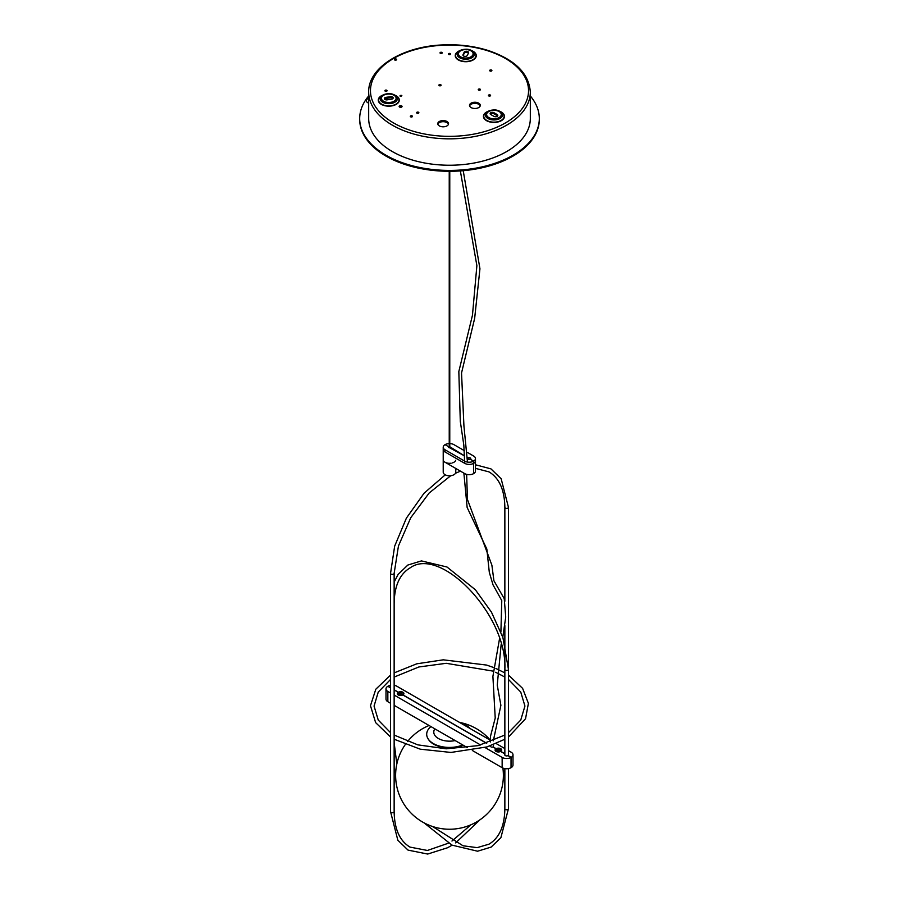 <?xml version="1.0" encoding="UTF-8"?>
<svg xmlns="http://www.w3.org/2000/svg" width="899" height="899" viewBox="0 0 899 899"><rect width="100%" height="100%" fill="white"/><g stroke="black" fill="none" stroke-linecap="round" stroke-linejoin="round"><path stroke-width="1.35" d="M490.596 745.732A1.573 0.91 -0 0 0 490.584 745.721L490.607 746.327A1.438 0.832 180 0 0 492.056 747.148A1.438 0.832 180 0 0 493.484 746.316L493.45 744.653M504.856 753.71L500.743 751.339A3.236 1.865 0 0 0 500.743 748.698A3.236 1.865 0 0 0 496.169 748.698L493.057 746.9M508.452 754.486A1.888 1.09 180 0 1 508.542 754.823A1.888 1.09 180 0 1 508.047 755.553L508.047 755.699M508.452 750.654L511.16 752.216A6.282 3.63 180 0 1 513.003 754.789A6.282 3.63 180 0 1 511.16 757.351L508.047 755.553M504.856 748.575L496.147 743.552M490.449 740.27L396.852 686.229A6.282 3.63 180 0 0 394.144 685.308M390.548 687.724L387.963 686.229A6.282 3.63 180 0 1 390.548 685.33M394.144 688.499A1.888 1.09 180 0 1 394.234 688.825A1.888 1.09 180 0 1 394.144 689.162M486.719 743.248L402.954 694.882A3.236 1.865 0 0 0 402.954 692.241A3.236 1.865 0 0 0 398.381 692.241L394.144 689.791M394.144 689.938L398.257 692.309A3.236 1.865 -0 0 0 398.257 694.949A3.236 1.865 -0 0 0 402.831 694.949L486.561 743.293M492.922 746.968L496.046 748.777A3.236 1.865 -0 0 0 496.046 751.418A3.236 1.865 -0 0 0 500.619 751.418L504.856 753.856M398.381 692.241L398.763 692.893M511.037 767.544L511.16 757.351M511.16 767.622A6.282 3.63 -0 0 0 513.003 765.049L513.003 754.789M490.607 745.912A1.573 0.91 180 0 1 489.663 746.046M390.548 689.162A1.888 1.09 180 0 1 390.458 688.825A1.888 1.09 180 0 1 390.548 688.499M390.548 703.265L387.84 701.703L387.84 691.432A6.282 3.63 180 0 1 385.997 688.87A6.282 3.63 180 0 1 387.84 686.297L390.548 687.87M387.84 691.432L390.548 692.994M394.144 695.073L480.639 745.013M485.011 747.53L502.148 757.43L502.148 767.69L472.335 750.485M504.856 754.486A1.888 1.09 180 0 0 504.766 754.823A1.888 1.09 180 0 0 505.89 755.823A1.888 1.09 180 0 0 507.924 755.632L511.037 757.43A6.282 3.63 180 0 1 502.148 757.43M398.639 692.983L398.257 692.309M467.39 747.631L394.144 705.344M511.037 757.43L511.037 767.69A6.282 3.63 -0 0 1 502.148 767.69M385.997 688.87L385.997 699.13A6.282 3.63 -0 0 0 387.84 701.703M498.529 750.71L497.349 749.923L499.114 749.732L498.529 750.71M499.114 749.732L499.114 750.418M498.945 750.508L497.72 750.553M498.136 749.53L498.136 750.339M497.136 751.822A2.405 1.382 180 0 1 496.63 751.609A2.405 1.382 180 0 1 495.978 750.89A2.405 1.382 180 0 1 495.933 750.62A2.405 1.382 180 0 1 495.967 750.373A2.405 1.382 180 0 1 495.933 750.126A2.405 1.382 180 0 1 498.102 748.743A2.405 1.382 180 0 1 500.687 749.856A2.405 1.382 180 0 1 500.732 750.126A2.405 1.382 180 0 1 498.563 751.508A2.405 1.382 180 0 1 495.978 750.395M500.698 750.373A2.405 1.382 180 0 1 500.732 750.62A2.405 1.382 180 0 1 500.035 751.609M400.954 693.163L401.392 694.163L399.662 693.882L400.954 693.163L400.033 694.095M399.943 693.309L399.943 694.05M403.033 693.983A2.405 1.382 180 0 1 403.067 694.242A2.405 1.382 180 0 1 402.561 695.084M398.965 695.219L399.134 695.309A2.405 1.382 180 0 1 398.965 695.219A2.405 1.382 180 0 1 398.942 695.208A2.405 1.382 180 0 1 398.268 694.242A2.405 1.382 180 0 1 398.302 693.983M398.942 694.702A2.405 1.382 180 0 1 398.268 693.736A2.405 1.382 180 0 1 399.763 692.455A2.405 1.382 180 0 1 402.392 692.769A2.405 1.382 180 0 1 403.067 693.736A2.405 1.382 180 0 1 401.572 695.017A2.405 1.382 180 0 1 398.942 694.702M463.232 745.226A22.374 12.923 180 0 1 433.678 744.158A22.374 12.923 180 0 1 428.306 739.18A22.374 12.923 180 0 1 428.115 738.832M459.603 722.459A22.801 13.17 180 0 1 465.626 724.942A22.801 13.17 180 0 1 469.941 728.426M462.783 744.968A22.801 13.17 180 0 1 433.374 743.574A22.801 13.17 180 0 1 427.902 738.495A22.801 13.17 180 0 1 430.958 726.594M434.835 728.831A15.721 9.069 0 0 0 438.386 738.506A15.721 9.069 0 0 0 455.152 740.562M455.782 468.446L455.782 472.155A6.282 3.63 180 0 1 449.5 475.785A6.282 3.63 180 0 1 443.218 472.155L443.218 449.421A6.282 3.63 0 0 0 445.05 451.983L464.738 463.345A6.282 3.63 0 0 0 471.593 464.142A6.282 3.63 0 0 0 475.47 460.782L475.47 471.054A6.282 3.63 180 0 1 471.593 474.402A6.282 3.63 180 0 1 464.738 473.616L445.05 462.255A6.282 3.63 180 0 1 443.218 459.681A6.282 3.63 0 0 0 445.05 462.255L464.738 473.616A6.282 3.63 0 0 0 473.627 473.616L473.627 461.153A6.282 3.63 0 0 0 475.47 458.58A6.282 3.63 0 0 0 473.627 456.018L467.311 452.366M468.076 459.22L468.076 457.939A1.573 0.91 180 0 1 469.784 457.748A1.573 0.91 180 0 1 470.761 458.58A1.573 0.91 180 0 1 470.301 459.22L473.627 461.153L470.301 459.22A1.573 0.91 180 0 1 468.581 459.423A1.573 0.91 180 0 1 467.615 458.58A1.573 0.91 180 0 1 468.076 457.939L467.491 457.602L468.076 459.22M449.77 446.724L464.581 455.928L448.601 447.219L449.23 446.724M470.11 459.322A1.573 0.91 0 0 0 468.255 459.322M464.322 450.646L453.95 444.657A6.282 3.63 0 0 0 449.77 443.589M448.859 447.59L448.859 446.848L445.05 444.657L448.859 446.848L448.859 447.59M449.23 443.589A6.282 3.63 0 0 0 445.05 444.657A6.282 3.63 0 0 0 443.218 447.219A6.282 3.63 0 0 0 445.05 449.781L464.738 461.153A6.282 3.63 0 0 0 473.627 461.153L473.627 473.616A6.282 3.63 0 0 0 475.47 471.054L475.47 458.58M443.218 447.219L443.218 459.681A6.282 3.63 0 0 0 451.129 463.187M452.489 462.873A6.282 3.63 0 0 0 455.692 460.322M385.222 91.159A1.101 0.641 180 0 1 385.997 90.069A1.101 0.641 180 0 1 386.424 91.293A1.101 0.641 180 0 1 385.222 91.159M386.559 91.26A1.101 0.641 0 0 0 385.435 91.26M448.725 54.491A1.101 0.641 180 0 1 449.5 53.401A1.101 0.641 180 0 1 449.927 54.625A1.101 0.641 180 0 1 448.725 54.491M450.062 54.592A1.101 0.641 0 0 0 448.938 54.592M530.32 92.17L530.32 118.567A80.82 46.669 180 0 1 506.654 151.56A80.82 46.669 180 0 1 418.574 161.685A80.82 46.669 180 0 1 368.68 118.567L368.68 92.17A80.82 46.669 180 0 0 392.346 125.163A80.82 46.669 180 0 0 506.654 125.163A80.82 46.669 180 0 0 530.32 92.17C529.062 73.549 515.071 59.682 488.359 50.558C473.874 45.995 458.423 44.118 442.016 44.95C401.965 46.647 367.972 67.818 368.68 92.17M488.73 95.923A1.101 0.641 180 0 1 489.506 94.833A1.101 0.641 180 0 1 489.933 96.058A1.101 0.641 180 0 1 488.73 95.923M490.067 96.024A1.101 0.641 0 0 0 488.944 96.024M478.56 90.057A1.101 0.641 180 0 1 479.347 88.967A1.101 0.641 180 0 1 479.774 90.192A1.101 0.641 180 0 1 478.56 90.057M479.909 90.158A1.101 0.641 0 0 0 478.785 90.158M490 70.987A1.101 0.641 180 0 1 490.775 69.897A1.101 0.641 180 0 1 491.202 71.133A1.101 0.641 180 0 1 490 70.987M491.337 71.088A1.101 0.641 0 0 0 490.213 71.088M440.341 53.322A1.101 0.641 180 0 1 441.117 52.232A1.101 0.641 180 0 1 441.544 53.457A1.101 0.641 180 0 1 440.341 53.322M441.679 53.423A1.101 0.641 0 0 0 440.555 53.423M439.195 85.652A1.101 0.641 180 0 1 439.971 84.562A1.101 0.641 180 0 1 440.398 85.798A1.101 0.641 180 0 1 439.195 85.652M440.532 85.753A1.101 0.641 0 0 0 439.42 85.753M394.74 59.997A1.101 0.641 180 0 1 395.526 58.907A1.101 0.641 180 0 1 395.942 60.132A1.101 0.641 180 0 1 394.74 59.997M396.077 60.087A1.101 0.641 0 0 0 394.964 60.087M399.954 95.991A1.101 0.641 180 0 1 401.831 95.541A1.101 0.641 180 0 1 399.954 95.991M401.291 96.092A1.101 0.641 0 0 0 400.167 96.092M416.967 113.15A1.101 0.641 180 0 1 417.754 112.06A1.101 0.641 180 0 1 418.17 113.296A1.101 0.641 180 0 1 416.967 113.15M418.305 113.252A1.101 0.641 0 0 0 417.192 113.252M410.618 116.814A1.101 0.641 180 0 1 411.394 115.735A1.101 0.641 180 0 1 411.821 116.96A1.101 0.641 180 0 1 410.618 116.814M411.956 116.915A1.101 0.641 0 0 0 410.843 116.915M399.572 107.06A1.461 0.843 180 0 1 399.145 106.464A1.461 0.843 180 0 1 400.606 105.633A1.461 0.843 180 0 1 402.055 106.464A1.461 0.843 180 0 1 401.156 107.251A1.461 0.843 180 0 1 399.572 107.06M401.707 107.015A1.461 0.843 0 0 0 401.628 106.97A1.461 0.843 0 0 0 399.504 107.015M478.706 103.171A5.383 3.113 180 0 1 480.291 105.374A5.383 3.113 180 0 1 474.897 108.476A5.383 3.113 180 0 1 469.514 105.374A5.383 3.113 180 0 1 472.84 102.497A5.383 3.113 180 0 1 478.706 103.171M480.201 105.925A5.383 3.113 0 0 0 478.706 104.273A5.383 3.113 0 0 0 473.29 103.497A5.383 3.113 0 0 0 469.593 105.925M446.96 121.5A5.383 3.113 180 0 1 448.534 123.702A5.383 3.113 180 0 1 443.151 126.815A5.383 3.113 180 0 1 437.757 123.702A5.383 3.113 180 0 1 441.083 120.826A5.383 3.113 180 0 1 446.96 121.5M448.455 124.253A5.383 3.113 0 0 0 446.96 122.601A5.383 3.113 0 0 0 441.533 121.837A5.383 3.113 0 0 0 437.847 124.253M463.019 54.727L464.187 52.232A2.248 1.292 180 0 1 466.648 51.277A2.248 1.292 180 0 1 468.593 52.558A2.248 1.292 180 0 1 468.525 52.895L467.356 55.401A2.248 1.292 180 0 1 464.895 56.356A2.248 1.292 180 0 1 462.94 55.064A2.248 1.292 180 0 1 463.019 54.727L463.019 55.401M391.526 99.182L387.188 99.856A2.248 1.292 180 0 1 384.367 98.598A2.248 1.292 180 0 1 386.031 97.35L390.368 96.676A2.248 1.292 180 0 1 393.189 97.935A2.248 1.292 180 0 1 391.526 99.182M468.413 53.142A2.248 1.292 0 0 0 466.176 52.367A2.248 1.292 0 0 0 464.187 53.322L463.131 55.592M392.975 98.474A2.248 1.292 0 0 0 390.368 97.777L386.031 98.452A2.248 1.292 0 0 0 384.581 99.148M487.865 111.454L486.741 112.094A10.192 5.888 180 0 0 486.741 120.421A10.192 5.888 180 0 0 501.159 120.421A10.192 5.888 180 0 0 501.159 112.094L500.035 111.454A8.608 4.967 0 0 0 487.865 111.454L487.865 111.454A8.608 4.967 0 0 0 487.865 118.477A8.608 4.967 0 0 0 500.035 118.477A8.608 4.967 0 0 0 500.035 111.454C496.787 109.453 492.719 109.453 487.865 111.454L486.741 112.094M493.956 116.364L490.775 114.533A2.248 1.292 180 0 1 490.124 113.622A2.248 1.292 180 0 1 491.506 112.42A2.248 1.292 180 0 1 493.956 112.701L497.125 114.533A2.248 1.292 180 0 1 497.788 115.454A2.248 1.292 180 0 1 496.394 116.645A2.248 1.292 180 0 1 493.956 116.364M497.574 116.005A2.248 1.292 0 0 0 497.125 115.634L493.956 113.802A2.248 1.292 0 0 0 490.326 114.173M368.68 100.025A2.248 1.292 -120 0 0 366.522 98.879A2.248 1.292 -120 0 0 366.05 99.901A2.248 1.292 -120 0 0 366.983 102.104A2.248 1.292 -120 0 0 368.68 102.812M417.237 113.263A1.056 0.607 180 0 1 418.26 113.263M410.877 116.926A1.068 0.618 180 0 1 411.922 116.926M400.426 106.734L401.269 107.217M539.31 118.567L539.31 119.443A89.81 51.85 180 0 1 483.864 167.349A89.81 51.85 180 0 1 385.997 156.111A89.81 51.85 180 0 1 359.69 119.443L359.69 118.567A89.81 51.85 0 0 0 385.997 155.235A89.81 51.85 0 0 0 483.864 166.472A89.81 51.85 0 0 0 539.31 118.567A89.81 51.85 0 0 0 530.32 95.968M368.68 95.968A89.81 51.85 0 0 0 359.69 118.567M394.144 573.337L394.144 811.651A1.798 1.034 -0 0 1 393.032 812.606A1.798 1.034 -0 0 1 391.076 812.381A1.798 1.034 -0 0 1 390.548 811.651L390.548 573.337A1.798 1.034 -0 0 0 391.076 574.068A1.798 1.034 -0 0 0 393.032 574.292A1.798 1.034 -0 0 0 394.144 573.337L398.459 545.951L410.764 517.7L429.16 493L450.747 475.706M504.856 625.67L504.856 669.395A1.798 1.034 180 0 0 505.968 670.351A1.798 1.034 180 0 0 507.924 670.126A1.798 1.034 180 0 0 508.452 669.395L508.452 507.351A1.798 1.034 180 0 1 507.339 508.306A1.798 1.034 180 0 1 505.384 508.081A1.798 1.034 180 0 1 504.856 507.351L504.856 601.229M508.452 768.589L508.452 808.718A1.798 1.034 180 0 1 507.924 809.448A1.798 1.034 180 0 1 505.968 809.673A1.798 1.034 180 0 1 504.856 808.718C504.564 826.181 499.282 837.992 489.011 844.161L477.144 847.645L463.041 845.779L432.588 826.518M394.144 603.409L394.144 603.409C394.436 585.946 399.718 574.124 409.989 567.954C440.544 545.423 507.677 615.422 504.856 669.395L504.856 755.16M394.144 742.72L396.819 764.026M445.05 451.983L445.05 449.781M464.738 461.153L464.738 463.345M393.616 58.446A79.033 45.624 0 0 0 393.616 122.972A79.033 45.624 0 0 0 505.384 122.972A79.033 45.624 0 0 0 505.384 58.446A79.033 45.624 0 0 0 393.616 58.446M467.671 49.726A7.338 4.237 180 0 1 470.964 50.816A7.338 4.237 180 0 1 468.873 57.648A7.338 4.237 180 0 1 458.456 54.187A7.338 4.237 180 0 1 467.671 49.726M471.863 50.726L471.863 50.726A8.608 4.967 0 0 0 467.997 49.445A8.608 4.967 0 0 0 459.681 50.726A8.608 4.967 0 0 0 457.456 55.524A8.608 4.967 0 0 0 463.547 59.042A8.608 4.967 0 0 0 473.222 56.727A8.608 4.967 0 0 0 471.863 50.726C468.604 48.726 464.547 48.726 459.681 50.726L458.557 51.378A10.192 5.888 180 0 0 455.917 54.019A10.192 5.888 180 0 0 458.557 59.705A10.192 5.888 180 0 0 463.131 61.222A10.192 5.888 180 0 0 474.605 58.48A10.192 5.888 180 0 0 472.975 51.378L471.863 50.726M381.693 99.362A7.338 4.237 180 0 1 385.109 94.597A7.338 4.237 180 0 1 393.964 95.272A7.338 4.237 180 0 1 392.447 101.935A7.338 4.237 180 0 1 381.693 99.362M394.863 95.182L394.863 95.182A8.608 4.967 0 0 0 382.693 95.182A8.608 4.967 0 0 0 380.468 99.98A8.608 4.967 0 0 0 391.009 103.497A8.608 4.967 0 0 0 397.088 97.407A8.608 4.967 0 0 0 394.863 95.182C391.604 93.181 387.548 93.181 382.693 95.182L381.569 95.833A10.192 5.888 180 0 0 381.569 104.149A10.192 5.888 180 0 0 391.413 105.677A10.192 5.888 180 0 0 398.628 98.463A10.192 5.888 180 0 0 395.987 95.833L394.863 95.182M459.872 50.625A10.518 6.068 0 0 0 455.613 54.075A10.518 6.068 0 0 0 458.333 59.941A10.518 6.068 0 0 0 473.874 59.514A10.518 6.068 0 0 0 471.66 50.625M382.884 95.069A10.518 6.068 0 0 0 381.345 104.385A10.518 6.068 0 0 0 391.503 105.958A10.518 6.068 0 0 0 399.145 101.104A10.518 6.068 0 0 0 394.672 95.069M488.056 111.341A10.518 6.068 0 0 0 486.516 120.657A10.518 6.068 0 0 0 501.384 120.657A10.518 6.068 0 0 0 501.384 112.072A10.518 6.068 0 0 0 499.844 111.341M464.187 53.322L464.187 52.232M386.031 98.452L386.031 97.35M390.368 97.777L390.368 96.676M499.136 117.533A7.338 4.237 180 0 1 488.764 117.533A7.338 4.237 180 0 1 488.764 111.543A7.338 4.237 180 0 1 499.136 111.543A7.338 4.237 180 0 1 499.136 117.533M493.956 113.802L493.956 112.701M497.125 115.634L497.125 114.533M394.144 811.651C394.436 829.114 399.718 840.925 409.989 847.094L427.418 850.465L448.444 843.183M390.548 811.651L397.841 840.239L408.045 850.117L427.699 854.05L447.623 847.723L452.118 845.184M455.647 842.902L479.999 819.776M503.384 776.039L504.856 770.994M504.856 745.664L504.8 748.552M471.009 824.765L451.961 841.037M508.452 507.351L501.159 478.762L490.955 468.873L475.47 464.772M456.49 468.851L455.782 469.154M445.263 474.829L424.058 493.225L406.382 518.15L394.661 546.154L390.548 573.337M504.856 507.351C504.564 489.888 499.282 478.066 489.011 471.896L475.47 468.357M455.501 473.234L460.468 471.155M504.856 768.611L504.856 808.718M394.144 582.114L398.122 574.394L407.854 565.044L421.406 560.909L446.994 566.999L475.369 589.755L491.438 612.107L502.901 637.537L508.452 669.395L508.452 755.16M394.144 768.061L395.661 773.219M424.081 822.866L452.006 845.127L477.594 851.218L491.146 847.083L500.878 837.722L508.452 808.718M492.832 671.081L446.207 663.305L418.867 666.979L394.144 677.071M390.548 679.442L378.243 692.084L374.063 706.063L378.243 720.043L390.548 732.685M390.548 675.093L375.827 689.196L370.478 705.693L375.613 722.594L390.548 737.034M394.144 739.236L420.283 749.182L450.961 752.441L487.089 746.9L504.856 739.236M508.452 737.034L525.544 718.739L528.398 703.378L522.611 688.364L508.452 675.093M504.856 672.89L495.9 668.463M493.124 667.339L486.539 665.058L443.263 659.821L416.743 663.822L394.144 672.89M508.452 732.685L520.757 720.043L524.937 706.063L520.757 692.084L508.452 679.442M504.856 677.059L495.664 672.272M504.856 735.056L478.178 745.619L446.174 748.811L417.777 744.855L394.144 735.056M428.306 739.18L427.902 738.495M405.292 744.552A53.884 53.884 0 0 0 476.436 822.023A53.884 53.884 0 0 0 502.889 768.061M490.326 740.192A53.884 53.884 0 0 0 459.535 722.414M429.059 725.493A53.884 53.884 0 0 0 407.528 741.574M449.77 447.713L449.77 171.293M449.23 447.713L449.23 171.293M493.337 740.832L500.889 705.31L497.237 685.094L501.181 644.246M502.788 637.211L505.721 617.085L504.249 598.689L493.911 580.72L491.888 565.19L467.424 499.428L466.648 474.369M467.458 462.075L463.929 425.901L461.535 372.984L474.661 318.347L479.942 268.767L463.221 170.686M490.494 741.933L490.494 736.27L495.225 718.076L492.899 676.396L499.518 638.751M500.912 631.963L501.777 600.611L493 584.811L489.303 572.315L486.842 549.075L467.154 507.497L463.873 473.11M464.603 461.075L463.817 445.084L460.299 421.384L458.827 371.579L472.458 315.234L476.886 265.677L460.355 170.922M368.68 97.631L366.522 98.879"/></g></svg>
